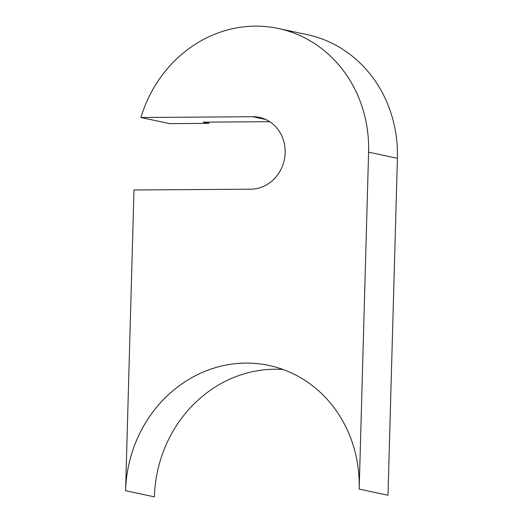 <?xml version="1.0" encoding="UTF-8"?>
<svg xmlns="http://www.w3.org/2000/svg" width="523" height="523" viewBox="0 0 523 523"><rect width="100%" height="100%" fill="white"/><g stroke="black" fill="none" stroke-linecap="round" stroke-linejoin="round"><path stroke-width="0.78" d="M209.403 122.101A87.269 79.784 -78 0 0 208.821 123.376L203.055 122.14L269.705 121.689M208.821 123.376L169.7 123.637L140.883 117.492A127.266 116.354 102 0 1 278.354 28.49A127.266 116.354 102 0 1 368.597 152.154L397.408 158.306L387.994 495.248L359.183 489.103L368.597 152.154M278.354 28.49L307.171 34.642A127.266 116.354 102 0 1 397.408 158.306M283.139 369.513A127.266 116.354 -78 0 0 154.403 496.85L125.592 490.705L133.993 189.986L250.785 189.189A36.362 33.243 102 0 0 284.904 156.325A36.362 33.243 102 0 0 259.388 117.394A36.362 33.243 102 0 0 252.812 116.727L140.883 117.492M125.592 490.705A127.266 116.354 102 0 1 268.946 365.44A127.266 116.354 102 0 1 359.183 489.103M252.812 116.727L265.664 119.466"/></g></svg>
